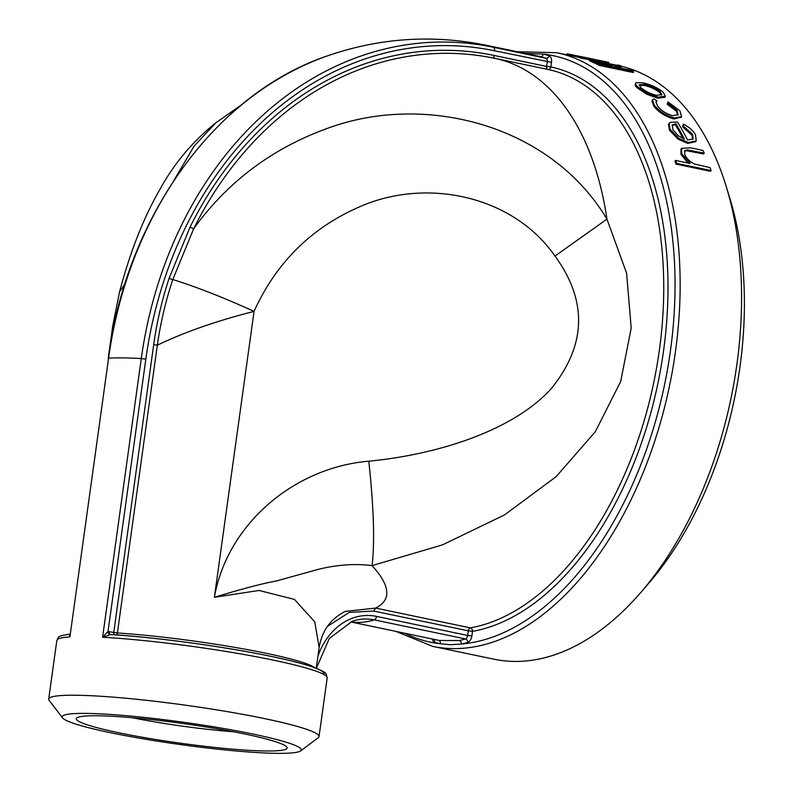 <?xml version="1.0" encoding="UTF-8"?>
<svg xmlns="http://www.w3.org/2000/svg" width="793" height="793" viewBox="0 0 793 793"><rect width="100%" height="100%" fill="white"/><g stroke="black" fill="none" stroke-linecap="round" stroke-linejoin="round"><path stroke-width="1.19" d="M621.177 66.225A303.243 178.574 101.8 0 1 725.972 185.711A303.243 178.574 101.8 0 1 640.922 592.312A303.243 178.574 101.8 0 1 514.588 661.431A303.243 178.574 101.8 0 1 493.999 659.201L432.591 646.354A303.243 178.574 -78.2 0 0 453.18 648.595A303.243 178.574 -78.2 0 0 672.761 368.874A303.243 178.574 -78.2 0 0 556.755 52.705L579.138 57.383M589.605 59.782L581.328 58.196A303.243 178.574 101.8 0 0 579.098 57.562L579.366 56.382L608.419 62.28A304.462 179.287 101.8 0 1 608.727 62.36L608.479 63.539L605.882 63.014M616.795 67.266L620.929 67.197L621.236 66.027A304.462 179.287 101.8 0 0 618.59 65.105L611.77 65.165C607.339 63.291 601.51 61.586 594.284 60.06C589.962 59.148 588.713 59.128 590.547 60.01L595.404 62.141L595.067 63.301L590.24 61.18L589.387 60.615L589.695 59.445L590.547 60.01L590.24 61.18M621.236 66.027L614.357 66.315A304.462 179.287 101.8 0 1 616.042 67.118L631.545 70.359A304.462 179.287 101.8 0 1 633.607 71.37L633.25 72.52L599.667 65.502A303.243 178.574 101.8 0 0 595.067 63.301M665.307 96.24L658.051 97.142L647.405 93.247L637.82 86.903C635.58 84.821 635.034 83.414 636.184 82.68L642.816 82.779C651.063 84.673 657.863 87.825 663.226 92.216L665.307 96.24L664.821 97.281L657.546 98.183L646.91 94.298L637.344 87.973C635.114 85.892 634.578 84.494 635.738 83.771M656.941 100.939L656.019 101.782L657.506 106.093C661.124 110.594 666.16 113.786 672.613 115.669L678.193 114.668L676.875 110.138L667.706 103.189L667.944 101.881L679.908 110.792L681.574 116.621L674.417 117.988C665.892 115.52 659.211 111.298 654.374 105.31L652.461 99.958L653.957 98.956L656.941 100.939L655.841 102.337M677.846 115.104L676.33 111.129L667.181 104.2L667.944 101.881M681.237 117.077L673.852 118.94C665.317 116.472 658.646 112.259 653.838 106.302L651.935 100.989L652.461 99.958M696.244 140.876L695.639 141.739L687.65 143.404L678.253 139.241L669.421 130.211L668.529 124.323L670.204 122.34L677.42 122.033A304.462 179.287 101.8 0 1 687.561 140.044L693.082 138.934L692.616 134.364L692.021 135.266L682.634 126.88L683.338 124.144C689.028 126.969 693.062 130.478 695.461 134.681L696.244 140.876L688.274 142.542L687.65 143.404M692.735 139.33L692.021 135.266M687.908 163.011L680.999 154.387L680.959 149.173L681.603 148.341L690.455 147.815L702.985 150.432A304.462 179.287 101.8 0 1 704.204 153.158L703.569 153.981L686.579 150.71L684.399 151.265M704.204 153.158L687.214 149.887L684.656 150.809L684.855 154.714C686.748 158.729 689.94 161.812 694.44 163.963L710.062 167.64A304.462 179.287 101.8 0 1 711.123 170.554L710.459 171.308L676.013 164.101A303.243 178.574 101.8 0 0 674.962 161.207L675.616 160.434L690.158 163.477L681.643 153.594L680.999 154.387M233.479 731.761A90.67 8.455 7.9 0 1 132.342 717.724M245.166 734.09A106.44 9.932 -172.1 0 0 139.766 718.408A106.44 9.932 -172.1 0 0 76.871 717.883A106.44 9.932 -172.1 0 0 180.348 743.2A106.44 9.932 -172.1 0 0 286.808 747.016A106.44 9.932 -172.1 0 0 245.166 734.09M109.761 732.554A120.695 11.261 7.9 0 1 62.548 717.903A120.695 11.261 7.9 0 1 183.262 722.225A120.695 11.261 7.9 0 1 300.587 750.931A120.695 11.261 7.9 0 1 229.276 750.337A120.695 11.261 7.9 0 1 109.761 732.554M640.922 592.312L648.991 582.964A287.482 169.296 -78.2 0 0 729.61 197.507L725.972 185.711M300.587 750.931L318.28 737.678A136.465 12.728 -172.1 0 0 319.034 736.578A136.465 12.728 -172.1 0 0 240.289 713.898A136.465 12.728 -172.1 0 0 94.466 695.887A136.465 12.728 -172.1 0 0 48.7 699.059A136.465 12.728 -172.1 0 0 49.136 700.328L62.548 717.903M317.924 656.317A66.999 53.785 -89.3 0 1 376.516 616.389L467.672 635.451L468.316 630.832L373.672 611.036L349.287 612.384L327.608 626.292M350.615 621.91L439.461 640.496L459.216 640.536A136.465 80.361 -78.2 0 0 465.451 638.95A3.638 2.141 -78.2 0 0 467.672 635.451L471.885 635.976A6.671 3.925 101.8 0 1 467.811 642.38A139.499 82.145 101.8 0 1 461.437 644.005L450.761 644.729L440.293 643.757A3.033 2.448 103 0 0 438.727 640.347M112.646 326.468L112.715 331.672M48.7 699.059L56.838 640.447A136.465 12.728 7.9 0 1 69.903 636.898L108.582 358.178L69.903 636.898L69.318 634.588M323.802 674.476A132.818 12.391 -172.1 0 0 253.492 652.917A132.818 12.391 -172.1 0 0 110.683 634.569L102.594 637.275L108.036 631.466L113.756 632.497L153.693 344.677C156.865 321.899 162 299.804 169.087 278.412L190.013 227.155A371.055 297.89 -89.3 0 1 493.851 55.401L546.635 66.434L547.269 61.814A3.638 2.141 -78.2 0 0 546.03 58.276A136.465 80.361 -78.2 0 0 540.251 56.561L486.545 45.31A136.465 80.361 101.8 0 1 493.246 47.243L546.03 58.276A3.033 2.438 110.2 0 0 549.192 55.857A6.671 3.925 101.8 0 1 551.482 62.34L550.838 66.959A288.087 169.652 101.8 0 1 663.543 350.883A288.087 169.652 101.8 0 1 472.519 631.347L471.885 635.976M110.683 634.569L109.86 634.509A3.033 1.804 -93.8 0 1 108.036 631.466L145.823 359.16A375.743 301.657 -89.3 0 1 494.495 50.772L551.482 62.34M368.804 461.209C294.887 467.335 227.422 523.43 214.378 597.307C242.073 588.872 262.82 583.41 276.628 580.922L317.735 569.503C336.718 564.745 354.828 563.446 372.066 565.627C374.861 542.243 373.771 507.441 368.804 461.209C442.692 454.012 516.074 428.379 551.779 388.005C586.423 344.648 587.494 300.666 554.991 256.05C513.487 196.446 430.004 178.603 364.949 204.554C313.899 225.311 276.935 260.927 254.057 311.391L214.378 597.307L259.043 590.458L294.451 599.409L314.732 621.861L319.143 647.435C322.047 631.287 329.66 619.402 345.322 611.373L375.684 608.082C391.643 599.954 390.443 585.799 372.066 565.627L442.415 544.89L504.556 514.895L556.141 476.672L595.355 431.65L620.681 381.502L631.198 328.044L626.609 273.248L606.952 219.136C550.659 124.759 425.782 92.88 329.293 127.693C273.159 147.617 227.958 181.3 193.67 228.741L172.785 279.552C165.727 300.735 160.573 322.612 157.341 345.183C184.67 332.059 216.905 320.788 254.057 311.391C223.12 297.365 196.03 286.749 172.785 279.552L169.087 278.412M173.855 180.536L194.166 146.031L215.894 122.746C192.957 141.124 174.41 163.15 160.236 188.813C143.751 217.332 130.201 251.659 119.574 291.794L124.917 283.983M215.894 122.746L217.411 121.616M525.462 53.448L543.294 54.093A299.605 176.433 101.8 0 1 670.412 350.962A299.605 176.433 101.8 0 1 461.437 644.005A3.033 2.379 79 0 0 459.216 640.536M554.991 256.05L606.952 219.136A285.054 167.858 -78.2 0 0 495.04 58.385A368.041 295.472 90.7 0 0 193.67 228.741L190.013 227.155M109.285 631.555A3.033 1.784 -78.2 0 0 110.475 634.549M153.693 344.677L157.341 345.183L117.404 632.992A3.033 1.883 -86.4 0 1 116.601 634.935M540.251 56.561A3.033 2.448 103 0 0 543.294 54.093A139.499 82.145 101.8 0 1 549.192 55.857M681.643 153.594L681.603 148.341M687.214 149.887L686.579 150.71M711.123 170.554L676.677 163.348L676.013 164.101M675.616 160.434A304.462 179.287 101.8 0 1 676.677 163.348M688.274 142.542L678.867 138.379L678.253 139.241M678.867 138.379L670.026 129.309L669.421 130.211M670.026 129.309L669.114 123.381M692.616 134.364L683.219 125.958L682.634 126.88M683.219 125.958L683.338 124.144M672.97 129.814L678.114 135.593L684.409 139.142A304.462 179.287 101.8 0 0 675.874 123.767L672.266 124.947L672.97 129.814M675.874 123.767L675.289 124.689L672.038 125.463M675.289 124.689A303.243 178.574 101.8 0 1 683.051 138.557M676.875 110.138L676.33 111.129M667.706 103.189L667.181 104.2M674.417 117.988L673.852 118.94M654.374 105.31L653.838 106.302M658.051 97.142L657.546 98.183M647.405 93.247L646.91 94.298M637.82 86.903L637.344 87.973M635.213 84.316L636.184 82.68M656.326 95.289L661.798 94.694L660.222 91.591C656.148 88.221 650.974 85.803 644.709 84.326L639.277 84.762L640.843 87.547C644.937 91.086 650.101 93.663 656.326 95.289M661.402 95.15L659.746 92.662L660.222 91.591M659.746 92.662C655.692 89.302 650.528 86.883 644.263 85.416L644.709 84.326M644.263 85.416L639.247 85.376M633.607 71.37L600.014 64.352L599.667 65.502M595.404 62.141A304.462 179.287 101.8 0 1 600.014 64.352M596.118 61.973L596.425 60.803C592.847 60.129 593.055 60.546 597.05 62.072A304.462 179.287 101.8 0 1 601.401 64.055L612.592 66.394L608.39 64.471L593.729 60.486M607.2 65.264L597.565 62.29M593.541 59.158L567.411 53.874L567.183 55.064M566.866 55.014L567.094 53.825A304.462 179.287 101.8 0 1 567.411 53.874M608.727 62.36L581.616 57.017L581.328 58.196M579.366 56.382A304.462 179.287 101.8 0 1 581.616 57.017M486.545 45.31C433.107 34.396 380.501 37.777 328.718 55.441A379.312 304.512 -89.3 0 0 108.582 358.178A136.465 12.728 7.9 0 1 141.273 358.545L102.594 637.275A136.465 12.728 7.9 0 1 248.417 655.286A136.465 12.728 7.9 0 1 327.172 677.956C325.735 672.286 327.113 673.316 316.01 668.172C304.681 663.91 286.283 659.28 260.808 654.294C215.002 645.284 152.048 637.007 110.247 634.519L110.247 634.519M376.516 616.389A3.638 2.141 101.8 0 1 374.296 619.878L465.451 638.95A3.033 2.329 72.6 0 1 467.811 642.38M316.357 668.301L329.313 638.434L352.241 621.315A63.43 50.921 -89.3 0 1 374.296 619.878A136.465 80.361 101.8 0 1 350.724 621.871M432.225 638.98A6.671 3.925 101.8 0 0 434.395 642.003A139.499 82.145 101.8 0 0 440.293 643.757A299.605 176.433 101.8 0 1 404.856 633.26M145.823 359.16L141.273 358.545A379.312 304.512 -89.3 0 1 493.246 47.243A3.638 2.141 101.8 0 1 494.495 50.772M114.073 634.767A3.033 1.784 -78.2 0 1 113.756 632.497L117.404 632.992A124.332 11.598 7.9 0 1 314.821 667.726M373.672 611.036L375.684 608.082L470.328 627.878A285.054 167.858 -78.2 0 0 659.34 350.367A285.054 167.858 -78.2 0 0 547.814 69.427L495.04 58.385A3.033 1.784 -78.2 0 1 493.851 55.401M470.328 627.878A3.033 1.784 -78.2 0 0 468.316 630.832L472.519 631.347A3.033 2.389 80 0 0 470.328 627.878M547.814 69.427A3.033 2.448 101.9 0 0 550.838 66.959L546.635 66.434A3.033 1.784 -78.2 0 0 547.814 69.427M434.395 642.003A3.033 2.438 110.2 0 0 433.969 639.346M692.656 150.739L692.021 151.562M608.062 65.631L608.39 64.471M608.479 63.529L615.715 65.036M319.034 736.578L327.172 677.956M112.576 327.013L108.572 355.869M70.24 634.063C55.312 636.571 59.505 636.541 56.838 640.447M108.235 358.267C126.672 215.914 216.261 92.603 328.718 55.441M319.163 647.435L316.268 668.271M119.535 291.883L112.636 326.538M216.112 122.608L241.409 104.924M556.755 52.705L517.175 51.723M395.935 631.397L432.591 646.354M681.018 117.582L681.574 116.621"/></g></svg>
